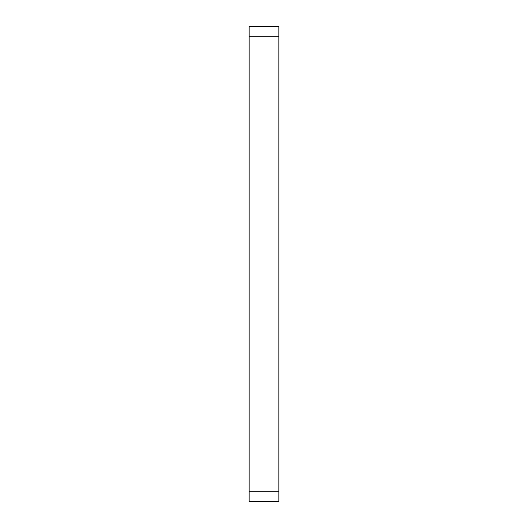<?xml version="1.0" encoding="UTF-8"?>
<svg xmlns="http://www.w3.org/2000/svg" width="528" height="528" viewBox="0 0 528 528"><rect width="100%" height="100%" fill="white"/><g stroke="black" fill="none" stroke-linecap="round" stroke-linejoin="round"><path stroke-width="0.79" d="M278.85 501.6L249.15 501.6L249.15 491.7L278.85 491.7L278.85 501.6M278.85 36.3L249.15 36.3L249.15 26.4L278.85 26.4L278.85 491.7M249.15 36.3L249.15 491.7"/></g></svg>
